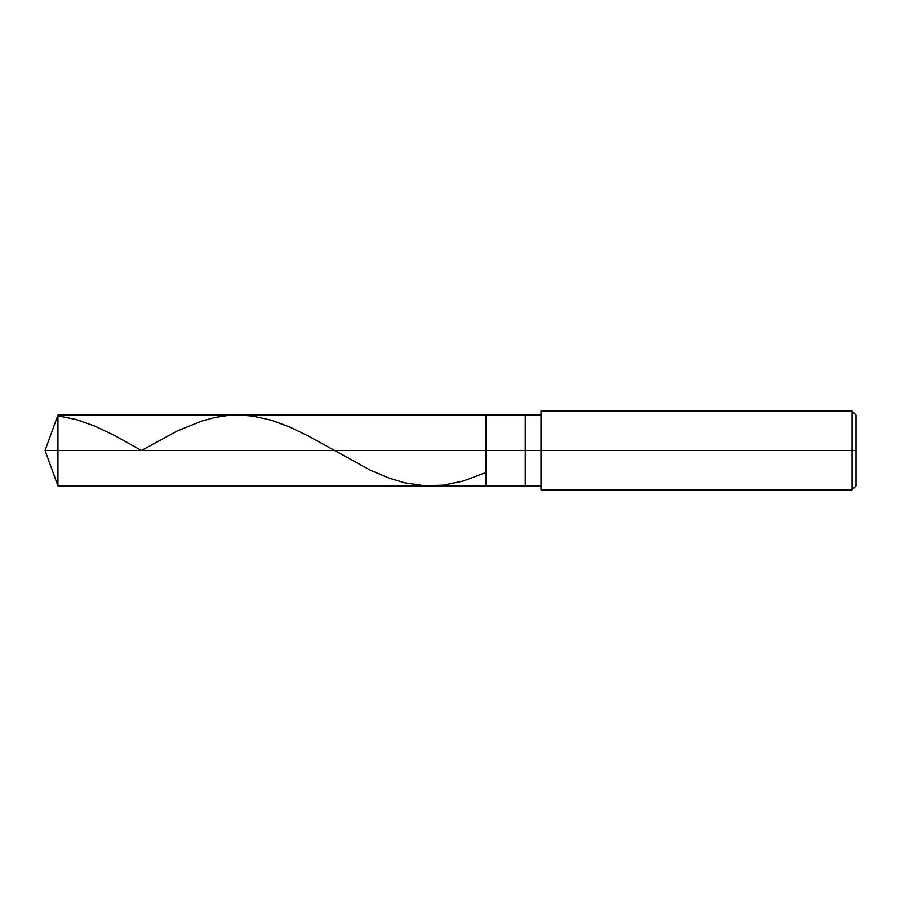<?xml version="1.0" encoding="UTF-8"?>
<svg xmlns="http://www.w3.org/2000/svg" width="901" height="901" viewBox="0 0 901 901"><rect width="100%" height="100%" fill="white"/><g stroke="black" fill="none" stroke-linecap="round" stroke-linejoin="round"><path stroke-width="1.35" d="M541.039 415.068L57.946 415.068L45.05 450.5L57.946 450.5L57.946 485.932L57.946 450.5L57.946 485.932L57.946 450.5L485.932 450.5L485.932 485.932L485.932 415.068L485.932 450.5L45.05 450.5L57.946 485.932L541.039 485.932M57.946 450.5L57.946 415.068L57.946 450.5M485.932 450.5L485.932 485.932L485.932 450.5L525.294 450.5L525.294 485.932L525.294 450.5L525.294 485.932L525.294 450.5L541.039 450.5L541.039 489.862L541.039 450.5L852.008 450.5L852.008 489.862L852.008 450.5L852.008 489.862L852.008 450.5L855.95 450.5L855.95 485.932L855.95 415.068L855.95 450.5L852.008 450.5L852.008 411.138L852.008 450.5L525.294 450.5L525.294 415.068L525.294 450.5L485.932 450.5L485.932 415.068L485.932 450.5M525.294 450.5L525.294 415.068L525.294 450.5M541.039 450.5L541.039 411.138L541.039 450.5M852.008 450.5L852.008 411.138L852.008 450.5M57.946 415.857L76.044 419.494L94.92 426.139L114.596 435.487L141.434 450.5L177.531 430.836L202.714 420.711L215.305 417.433L227.097 415.609L240.477 415.102L252.28 416.048L271.167 420.17L290.043 427.142L309.719 436.726L370.3 470.153L389.176 478.161L404.909 482.868L424.585 485.763L443.472 485.155L463.137 481.066L485.166 472.822M541.039 489.862L852.008 489.862L855.95 485.932M541.039 411.138L852.008 411.138L855.95 415.068"/></g></svg>
